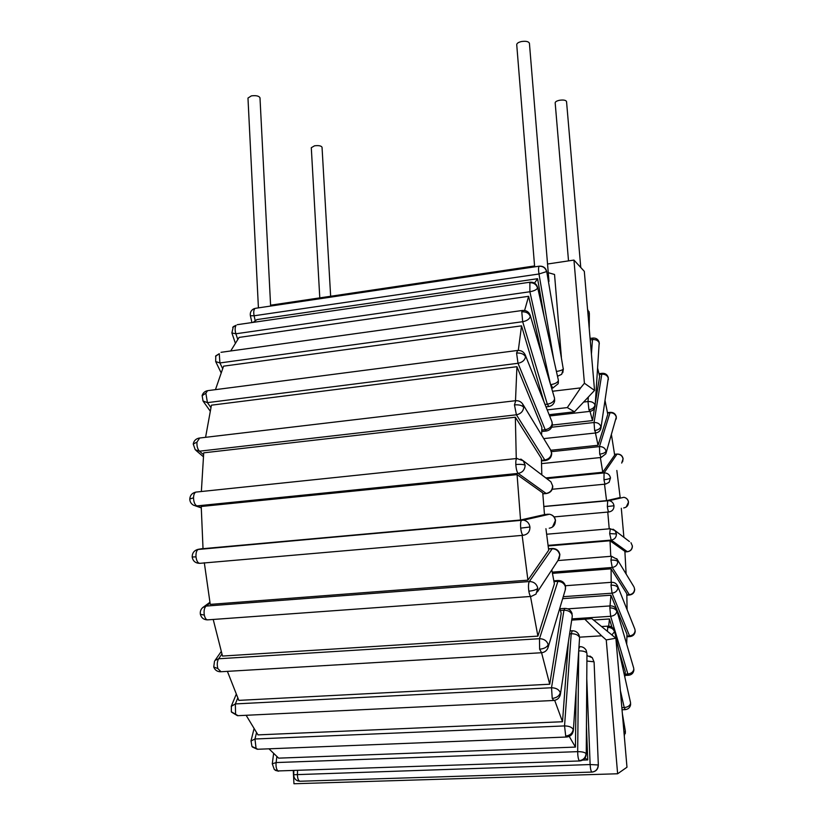 <?xml version="1.0" encoding="UTF-8"?>
<svg xmlns="http://www.w3.org/2000/svg" width="825" height="825" viewBox="0 0 825 825"><rect width="100%" height="100%" fill="white"/><g stroke="black" fill="none" stroke-linecap="round" stroke-linejoin="round"><path stroke-width="1.24" d="M542.386 356.74L528.629 296.319L239.106 337.404L230.701 350.965M534.507 283.13L537.591 278.706L256.905 319.595L253.069 322.4M544.015 401.919L521.534 325.844L223.575 366.156L215.449 389.647M515.501 400.692L516.935 366.702L211.427 405.178L205.58 437.322M516.264 458.556L515.347 417.213L203.723 452.832L201.362 491.514M203.022 548.677L201.228 506.478L517.069 474.602L520.554 519.998L203.022 548.677M204.311 562.732L210.251 604.385L527.928 580.161L522.112 535.147M268.971 748.811L278.633 758.144L575.448 747.089L569.229 736.405M246.128 715.285L257.988 734.879L562.516 721.731L554.678 700.342M213.211 619.462L222.502 656.061L537.9 636.127L530.496 596.475M227.401 671.364L238.827 700.373L549.718 684.224L541.571 652.74M552.502 391.256L580.625 387.894L584.42 383.243L594.547 390.411L574.478 411.809L549.13 414.707M594.547 390.411L584.306 271.343L573.952 260.081L547.532 264.01M293.287 770.715L293.948 783.75L617.626 773.768L626.979 767.219L615.873 638.21L591.773 618.575L571.735 619.905M521.534 325.844L518.306 350.398M528.629 296.319L524.597 310.468M595.341 403.043L599.651 376.437L597.661 368.383M600.352 457.566L602.776 472.261L614.666 455.122L611.48 434.971M595.454 433.001L598.042 445.283L607.788 414.377L605.096 400.826M604.508 484.203L606.561 500.631L620.163 497.558L616.842 470.467M624.824 677.067L625.257 671.632L618.74 649.904M626.711 644.284L626.969 634.219L610.923 595.207L609.85 607.891L610.655 616.306C614.223 615.801 616.285 614.171 616.852 611.428L616.749 610.325C615.677 607.344 613.573 605.87 610.428 605.901L567.796 608.84M627.093 609.706L626.814 593.711L611.098 568.827L611.17 582.326M582.77 760.093L587.751 759.918L584.997 758.051M626.123 574.014L624.886 551.347L610.026 540.767L610.768 556.328M623.896 537.333L621.308 508.272M561.382 357.194L554.534 274.467L548.243 272.693M515.347 417.213L541.386 458.432L541.819 474.891M551.523 452.915C551.131 456.813 548.883 459.164 544.768 459.979L545.614 460.505C549.388 459.731 551.42 457.432 551.729 453.616L550.471 449.656M523.669 407.241C522.039 405.353 518.966 404.57 514.46 404.889L516.409 414.8C520.792 413.882 523.215 411.366 523.669 407.241L522.503 403.714M541.406 460.329L544.768 459.979L516.409 414.8L199.464 451.192C197.546 449.12 196.721 446.088 196.969 442.087L193.236 444.046L195.236 449.769L199.464 451.192L203.538 454.678M515.749 400.682L514.46 404.889M593.567 620.008L609.458 618.967L608.685 626.113M609.458 618.967L611.923 627.175M607.757 511.943L609.221 528.825M590.019 411.366L592.494 420.585L594.495 408.262M537.591 278.706L544.149 316.625M516.935 366.702L541.87 427.319L541.571 435.022M517.069 474.602L542.747 492.886L544.479 514.604L520.554 519.998M527.928 580.161L548.697 550.223L545.933 528.691M586.441 726.196L587.751 759.918M576.087 689.834L575.448 747.089M568.404 641.798L562.516 721.731M537.9 636.127L554.39 583.811L551.812 569.92M549.718 684.224L561.196 613.439L559.824 608.128M548.099 545.954L610.026 540.767M552.42 573.365L611.098 568.827M562.65 598.661L610.923 595.207M543.757 506.468L606.561 500.631M550.863 450.275L598.042 445.283M545.81 477.933L602.776 472.261M552.358 425.061L592.494 420.585M565.455 589.267L565.527 586.173L565.249 589.968L548.223 647.037M548.202 644.717C546.913 640.819 544.005 638.818 539.478 638.705L539.632 649.223L541.592 652.73C544.665 652.348 546.789 650.719 547.975 647.862L548.202 644.717C547.016 647.202 544.16 648.708 539.632 649.223M541.252 652.75L221.017 671.736L217.852 668.57L213.747 666.971L214.531 661.124M558.185 580.491L539.478 638.705L218.615 658.773L215.036 660.413L221.182 651.575M572.158 614.873L572.23 616.636L572.158 614.873C570.879 611.799 568.147 610.252 563.949 610.222L551.523 687.761L552.234 698.424L553.73 700.477C557.318 699.992 559.536 697.981 560.392 694.433L560.288 692.639C558.917 689.483 555.988 687.854 551.523 687.761L235.352 703.921L231.217 706.375M560.288 692.639C559.35 695.949 556.658 697.878 552.234 698.424M553.42 700.487L238.054 715.677L231.34 711.789L231.371 705.994L236.187 694.372M564.96 608.386L563.949 610.222L560.423 610.459M559.237 558.669L559.886 554.513L558.051 560.371L537.426 591.907M537.817 588.266C536.683 583.883 533.847 581.635 529.299 581.542C528.392 583.388 528.248 586.596 528.835 591.185C529.485 594.856 530.279 596.599 531.228 596.423L536.002 594.093L537.817 588.266C536.425 589.741 533.435 590.71 528.835 591.185M530.867 596.444L208.044 619.833C206.343 620.06 205.095 618.482 204.301 615.099L200.362 614.295C201.331 617.853 203.682 619.719 207.415 619.884M552.399 548.481L529.299 581.542L206.064 606.076L202.641 607.613M579.398 637.199L579.171 635.405L579.398 637.199C578.088 634.868 575.355 633.713 571.209 633.734L564.548 725.928L565.713 736.044L566.754 737.014C570.57 736.488 572.777 734.281 573.365 730.414L573.2 729.393C571.808 727.134 568.92 725.979 564.548 725.928L254.966 738.994L250.975 741.025M573.2 729.393C572.509 733.27 570.013 735.488 565.713 736.044M566.466 737.024L257.843 749.255L251.934 746.429L251.017 740.86L253.997 728.857M572.313 630.754L571.209 633.734L569.611 633.837M586.792 652.988L586.204 650.378L586.792 652.988C585.492 651.502 582.801 650.801 578.717 650.884L577.675 751.647C577.727 755.937 578.232 758.938 579.181 760.66L579.789 760.959C583.708 760.403 585.863 758.113 586.245 754.091L586.07 753.586C584.719 752.276 581.924 751.637 577.675 751.647L276.107 762.558L272.281 763.826L274.354 769.612L277.932 770.942C276.375 769.364 275.767 766.569 276.107 762.558L276.86 756.628M586.07 753.586C585.626 757.752 583.327 760.103 579.181 760.66M579.532 760.97L277.932 770.942M579.831 646.625L578.851 648.77M585.647 649.461L586.204 650.378C584.729 647.8 582.522 646.563 579.593 646.645L578.985 646.676M593.938 661.784L592.319 657.721L593.938 661.784L586.905 661.052M598.187 764.961L590.133 764.548C590.391 768.787 590.958 771.303 591.855 772.076L592.102 772.076C596.052 771.499 598.125 769.168 598.342 765.095L598.187 764.961C597.96 769.168 595.846 771.54 591.855 772.076M534.569 265.939L270.59 305.198M584.42 383.243L573.952 260.081M617.626 773.768L606.251 639.932L601.59 635.807L579.552 637.178M589.937 656.05L592.319 657.721L586.936 655.545M586.781 678.862L590.133 764.548L293.71 774.737C293.762 777.697 295.103 779.738 297.743 780.883L299.795 781.254C298.248 780.543 297.464 778.212 297.433 774.242L297.557 770.571M591.865 772.087L299.795 781.254M547.202 409.891L567.311 407.581L574.478 411.809M567.311 407.581L580.625 387.894M606.251 639.932L615.873 638.21M601.59 635.807L584.863 619.235L591.773 618.575M584.863 619.235L571.704 620.111M610.314 528.732L609.675 533.6L616.45 533.95L615.017 530.578L613.016 529.176M632.332 545.903C632.228 549.172 630.578 551.1 627.351 551.688L627.557 551.719C630.712 551.121 632.332 549.233 632.414 546.037L630.96 542.706L632.414 546.037M629.444 541.551L615.017 530.578L610.17 528.743L546.583 534.239M609.675 533.6L611.181 540.086L627.351 551.688L624.927 551.884M611.634 556.256L610.913 560.113C614.439 559.958 616.729 560.433 617.781 561.567L616.76 558.638M634.59 589.122C634.363 592.309 632.62 594.175 629.341 594.732L629.733 594.98C632.857 594.433 634.507 592.587 634.683 589.442L634.054 587.049L634.683 589.442M633.672 586.42L617.234 559.402L611.48 556.267L557.927 560.567M610.913 560.113L612.232 567.466C615.677 566.868 617.533 564.898 617.781 561.567M552.492 527.041L555.38 520.575C555.4 524.886 553.358 527.433 549.244 528.217M529.939 527.01C529.31 523.267 527.206 520.977 523.607 520.132L521.647 520.101C520.658 521.008 520.348 523.679 520.699 528.124C521.287 532.733 522.163 535.116 523.328 535.27C527.763 534.425 529.959 531.671 529.939 527.01L520.699 528.124M523.163 535.291L199.97 563.32C197.917 563.258 196.587 561.103 195.989 556.844L192.184 557.03C192.895 560.979 195.288 563.083 199.341 563.341M547.882 514.161L521.761 520.059L197.206 549.563M617.935 587.699L617.688 586.183C616.512 583.523 614.481 582.233 611.583 582.295L610.985 585.173L612.067 593.185C615.574 592.628 617.523 590.793 617.935 587.699C616.873 585.936 614.553 585.1 610.985 585.173M635.116 630.63C634.755 633.652 632.899 635.405 629.558 635.92L630.145 636.57C633.229 636.075 634.92 634.281 635.219 631.187L634.868 629.155L635.219 631.187M634.745 628.846L617.688 586.183M611.738 582.285L565.424 585.729M633.806 669.199C633.291 671.932 631.321 673.54 627.877 673.994L628.691 675.242C631.713 674.809 633.445 673.087 633.889 670.055L633.693 668.085L633.889 670.055M609.85 607.891C613.46 607.891 615.801 609.067 616.852 611.428M607.499 627.351C611.17 627.423 613.511 628.898 614.522 631.795L614.512 630.991C613.532 627.763 611.356 626.144 608.004 626.134L607.365 631.032M630.558 703.416C629.898 705.777 627.784 707.159 624.236 707.561L625.288 709.624C628.186 709.263 629.96 707.644 630.599 704.767L630.527 702.58L630.599 704.767M608.169 626.123L601.734 626.536M625.309 733.487L625.36 731.156L624.071 733.384M625.329 731.775L624.278 735.807M613.996 505.766C613.511 502.972 611.913 501.27 609.17 500.651L607.716 500.62L607.334 506.529C607.767 509.974 608.314 511.778 608.963 511.954C612.336 511.304 614.017 509.242 613.996 505.766L607.334 506.529M622.916 497.516L623.886 497.3C626.474 497.877 627.99 499.486 628.444 502.105C628.464 505.385 626.887 507.334 623.7 507.942M628.444 502.105L628.516 502.085C628.062 499.455 626.515 497.857 623.886 497.3L609.17 500.651L543.768 506.56L607.767 500.6L620.153 497.475M610.5 477.892C609.675 474.571 607.53 472.911 604.075 472.911L603.982 479.768C604.457 482.697 604.972 484.141 605.54 484.1L609.067 482.357L610.5 477.892C609.634 478.727 607.458 479.356 603.982 479.768M623.061 458.834L623.112 458.638C622.349 455.513 620.348 453.987 617.1 454.049L616.987 454.152C620.256 454.132 622.277 455.699 623.061 458.834L621.689 463.062M606.097 451.213C605.158 448.088 602.941 446.552 599.455 446.593L599.713 454.162L601.126 457.483L605.87 453.771L606.097 451.213C605.323 452.677 603.199 453.657 599.713 454.162M610.387 412.345L610.015 412.758C613.326 412.696 615.409 414.15 616.285 417.13L606.066 453.1M616.285 417.13L616.316 416.769C615.471 413.727 613.449 412.252 610.263 412.356L607.458 412.675M600.878 426.597C599.847 423.782 597.578 422.421 594.041 422.513L594.65 430.557L595.887 432.95C598.599 432.455 600.28 430.887 600.92 428.227L600.878 426.597C600.229 428.649 598.146 429.98 594.65 430.557M602.271 373.292L601.796 374.179C605.148 374.055 607.313 375.365 608.283 378.097L600.961 427.938M608.283 378.097L608.262 377.53C607.324 374.571 605.282 373.158 602.147 373.312L598.991 373.694M595.021 404.91C593.917 402.507 591.577 401.383 587.998 401.548L588.947 409.808L589.988 411.376C592.969 410.778 594.691 408.994 595.134 406.013L595.021 404.91C594.495 407.519 592.474 409.148 588.947 409.808M593.041 338.044L592.474 339.591C595.908 339.395 598.135 340.498 599.187 342.901L595.134 406.013M599.187 342.901L599.115 342.076C598.053 339.209 595.98 337.868 592.907 338.064L590.081 338.425M587.73 311.211L589.349 313.603L589.246 328.752M589.215 312.819L587.575 309.396M558.319 380.758C557.391 382.656 554.926 383.934 550.945 384.594L552.75 388.09L558.123 383.759L558.36 380.119L537.632 287.482C536.425 283.697 533.847 281.944 529.867 282.233L529.877 291.751C533.981 291.008 536.549 289.771 537.57 288.049L537.632 287.482M537.57 288.049C536.312 284.305 533.62 282.542 529.506 282.748M235.3 343.045L231.887 332.97L235.868 333.774C234.826 330.113 234.898 327.288 236.094 325.298L232.691 327.381M530.114 282.191L237.249 324.689M557.504 376.272L561.67 374.313L563.279 369.105C562.351 370.074 560.072 370.868 556.432 371.477M546.624 271.786C545.552 267.908 543.046 266.073 539.086 266.258C538.405 267.403 538.374 269.971 538.972 273.993L546.727 271.549L563.279 369.105M255.08 308.426L254.131 308.663C251.14 310.097 249.892 312.448 250.377 315.728L254.1 315.779C253.409 312.056 253.739 309.602 255.08 308.426L252.697 309.447M552.585 485.894C552.399 490.112 550.254 492.628 546.129 493.443L546.583 493.515C550.574 492.68 552.637 490.246 552.781 486.193L550.894 481.8L548.976 480.336M525.133 465.228C523.504 464.392 520.4 464.155 515.811 464.527C516.161 469.136 516.945 472.096 518.172 473.395C522.596 472.498 524.917 469.776 525.133 465.228L523.339 460.835L520.802 459.061M542.809 493.762L546.129 493.443L518.172 473.395L196.855 505.911C194.803 504.797 193.7 502.095 193.524 497.826L189.781 499.001C189.874 501.847 191.173 503.941 193.7 505.292L201.228 507.406M517.172 458.463L516.821 458.494C516.027 459.113 515.697 461.123 515.811 464.527M552.214 423.472C551.616 426.845 549.275 428.928 545.191 429.712L546.408 431.011C549.914 430.31 551.904 428.196 552.399 424.669L551.853 421.513M525.515 356.771C523.957 354.018 520.977 352.78 516.574 353.048L518.018 363.289C522.328 362.402 524.834 360.226 525.515 356.771L525.154 354.74M205.858 393.174L207.58 390.668C204.817 391.256 203.002 392.875 202.146 395.526L203.012 400.981L207.426 402.641L205.858 393.174L202.084 395.742M517.698 350.439L516.574 353.048M554.544 399.083C553.761 401.765 551.358 403.466 547.315 404.198L548.852 406.519C552.007 405.91 553.936 404.054 554.648 400.95L554.493 398.021L530.289 315.511C528.928 311.85 526.298 310.179 522.39 310.478L521.782 311.819L522.679 321.709C526.907 320.884 529.454 319.151 530.32 316.532L530.289 315.511M530.32 316.532C528.887 313.149 526.041 311.582 521.782 311.819M219.275 353.719L215.758 355.884L215.676 361.556L219.914 362.948L219.275 353.719L215.552 356.338M522.658 310.437L221.007 352.316M548.305 280.778L548.965 281.377L548.522 282.026M534.641 266.857L516.728 44.653C516.842 43.292 518.42 42.261 521.482 41.539C526.01 40.91 528.66 41.498 529.423 43.312L548.965 281.377M568.518 260.886L555.173 102.836C555.287 101.722 556.762 100.867 559.587 100.258C563.568 99.722 565.888 100.155 566.538 101.568L580.759 267.486M258.421 307.88L247.974 98.062L251.367 95.875C256.142 95.298 259.019 95.948 259.988 97.814L270.631 306.065M319.791 297.877L311.293 147.706L314.542 145.808C318.739 145.313 321.234 145.798 322.039 147.252L330.65 296.257M196.969 442.087L199.681 438.013M553.967 581.646L557.37 581.388C561.588 581.439 564.29 583.306 565.476 586.977M217.852 668.57C216.872 664.723 217.13 661.454 218.615 658.773L221.904 654.039M235.568 713.821L235.352 703.921L237.775 698.022M548.522 549.027L551.863 548.749C556.091 548.811 558.721 550.883 559.762 554.947M204.301 615.099C203.693 610.871 204.28 607.86 206.064 606.076L210.024 603.158M256.07 748.388L254.966 738.994L256.513 732.724M616.45 533.95C616.337 537.415 614.584 539.457 611.181 540.086L548.017 545.387M552.193 572.137L612.232 567.466L629.341 594.732L626.845 594.908M544.469 514.47L549.502 514.233C552.843 515.006 554.802 517.131 555.38 520.575M195.989 556.844C195.793 552.729 196.618 550.203 198.464 549.275L203.012 548.532M563.238 596.692L612.067 593.185L629.558 635.92L626.938 636.075M571.89 618.894L610.655 616.306L627.877 673.994L625.061 674.149M611.964 634.765L614.522 631.795M620.379 690.587L624.236 707.561L621.854 707.664M608.902 511.964L554.101 516.914M614.563 454.4L616.987 454.152L604.075 472.911L546.707 478.613M607.53 413.036L610.015 412.758L599.455 446.593L551.44 451.657M599.187 374.498L601.796 374.179L594.041 422.513L551.719 427.216M590.205 339.879L592.474 339.591L591.422 354.1M588.287 397.578L587.998 401.548L583.976 402.012M237.744 339.343L235.868 333.774L529.877 291.751L550.564 384.636M236.094 325.298L233.31 326.628L231.887 332.97M255.234 320.75L254.1 315.779L538.972 273.993L553.699 359.287M546.727 271.549C545.686 267.702 543.17 265.918 539.189 266.186L255.667 308.282M193.524 497.826C193.648 494.639 194.442 492.731 195.907 492.092L196.536 492.02M210.901 407.54L207.426 402.641L518.018 363.289L545.191 429.712L541.747 430.093M552.399 424.669L551.987 421.853L525.308 355.121C523.762 351.728 521.122 350.182 517.388 350.481L208.127 390.596M222.606 368.538L219.914 362.948L522.679 321.709L547.315 404.198L545.036 404.467M193.236 444.046C193.854 440.798 195.814 438.807 199.093 438.085L515.419 400.723C518.781 400.434 521.338 401.723 523.06 404.611L550.925 450.409L551.729 453.616M203.352 456.689L195.999 450.429M545.346 460.536L541.417 460.938M213.799 667.126C214.974 670.106 217.181 671.653 220.409 671.777M565.527 586.173C564.413 582.357 561.877 580.47 557.906 580.511L553.802 580.821M560.433 694.114L572.23 616.636M572.107 613.635C570.879 610.098 568.404 608.365 564.692 608.407L559.979 608.737M231.505 712.119L237.476 715.698M209.88 602.312L203.971 606.653C201.125 608.468 199.918 611.016 200.362 614.295M559.886 554.513C558.886 550.471 556.298 548.47 552.121 548.501L548.491 548.811M573.365 730.414L579.552 638.251M579.171 635.405C577.83 632.259 575.458 630.712 572.065 630.774L570.065 630.898M252.378 747.007L257.317 749.275M586.245 754.091L586.957 653.565M273.601 753.607L272.281 763.826M275.426 770.385L278.541 771.21M598.342 765.095L594.093 662.011M293.844 770.694L293.71 774.737M627.433 551.729L624.927 551.925M629.609 594.98L626.856 595.176M192.184 557.03C192.204 552.822 194.298 550.244 198.464 549.275L523.607 520.132L549.502 514.233C552.946 514.965 554.957 517.058 555.545 520.513M630.011 636.57L626.917 636.766M633.693 668.085L616.749 610.325M628.557 675.252L624.958 675.438M630.527 702.58L614.512 630.991M625.133 709.634L622.029 709.768M625.36 731.156L622.37 713.708M626.216 507.035L628.516 502.085M617.1 454.049L614.553 454.307M622.617 461.732L623.112 458.638M605.385 484.12L552.255 489.256M616.244 419.007L616.316 416.769M600.971 457.493L541.468 463.619M608.314 379.686L608.262 377.53M595.743 432.96L543.747 438.611M599.301 344.015L599.115 342.076M589.834 411.386L549.636 415.965M589.349 313.603L589.019 311.603M552.523 388.111L551.616 388.224M558.329 383.089L558.36 380.119M251.945 322.565L250.377 315.728M562.784 372.714L563.362 368.785M189.781 499.001C190.121 495.237 192.163 492.938 195.907 492.092L516.821 458.494L523.339 460.835L550.894 481.8L552.781 486.193M201.238 507.86L195.401 505.869M546.305 493.536L542.819 493.876M210.138 411.015L203.301 401.393M546.15 431.042L541.685 431.527M221.038 372.642L215.779 361.762M548.615 406.55L545.995 406.849M554.648 400.95L554.493 398.021"/></g></svg>
